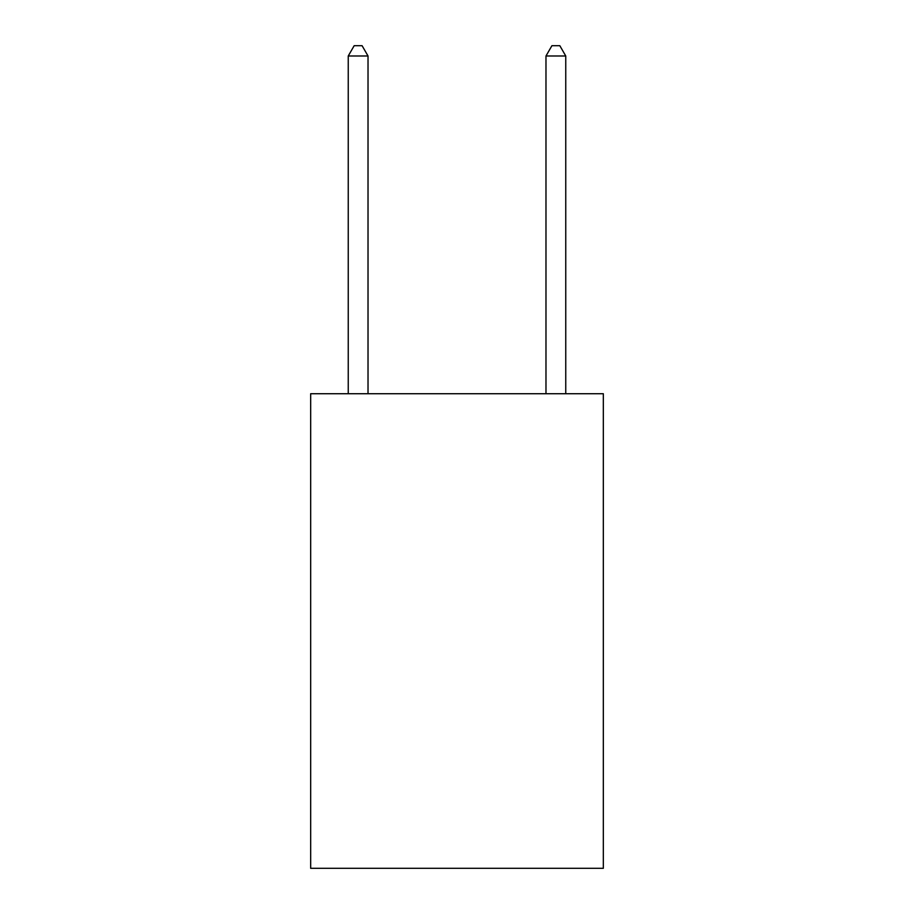<?xml version="1.0" encoding="UTF-8"?>
<svg xmlns="http://www.w3.org/2000/svg" width="914" height="914" viewBox="0 0 914 914"><rect width="100%" height="100%" fill="white"/><g stroke="black" fill="none" stroke-linecap="round" stroke-linejoin="round"><path stroke-width="1.37" d="M603.331 393.728L603.331 868.3L310.669 868.3L310.669 393.728L603.331 393.728M368.022 393.728L368.022 55.983L348.245 55.983L348.245 393.728M348.245 55.983L354.175 45.7L362.081 45.7L368.022 55.983M565.755 393.728L565.755 55.983L545.978 55.983L545.978 393.728M545.978 55.983L551.919 45.7L559.825 45.7L565.755 55.983"/></g></svg>
